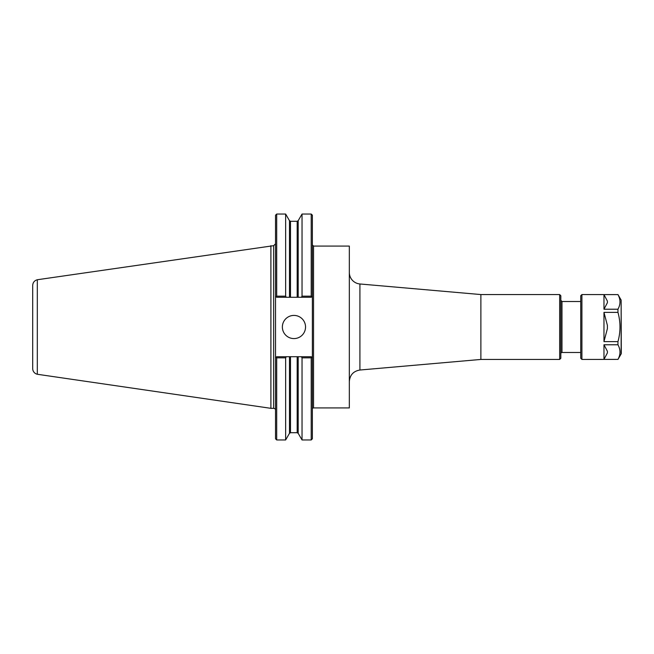 <?xml version="1.0" encoding="UTF-8"?>
<svg xmlns="http://www.w3.org/2000/svg" width="654" height="654" viewBox="0 0 654 654"><rect width="100%" height="100%" fill="white"/><g stroke="black" fill="none" stroke-linecap="round" stroke-linejoin="round"><path stroke-width="0.98" d="M359.913 283.975L480.886 294.562L480.886 359.438L359.913 370.025L359.913 283.975A11.584 11.584 0 0 1 349.334 272.432M313.528 407.924L313.528 246.076L349.334 246.076L349.334 407.924L313.528 407.924A1.161 1.161 0 0 0 312.375 409.085M480.886 294.562L559.669 294.562L559.669 359.438L480.886 359.438M559.669 294.562L560.821 295.722L560.821 358.278L559.669 359.438M560.821 353.651A1.161 1.161 0 0 1 561.982 352.49L580.752 352.49M301.388 356.716L276.691 356.716L275.53 357.877L276.127 357.272L276.691 357.836L276.691 439.962L275.53 438.801L275.53 296.123L276.127 296.728L275.53 296.123L275.53 215.199L276.691 214.038L276.691 296.164L276.127 296.728L276.691 297.284L289.485 297.284L289.485 220.7L290.49 221.281L297.178 221.281L298.183 220.7L302.034 214.038L311.214 214.038L312.375 215.199L312.375 438.801L311.214 439.962L311.214 357.836L311.77 357.272L312.375 357.877L311.214 356.716L301.388 356.716L302.034 357.836L311.214 357.836M311.214 214.038L311.214 296.164L302.034 296.164L301.388 297.284L311.214 297.284L311.77 296.728L311.214 296.164M312.375 296.123L311.77 296.728L312.375 296.123M302.034 214.038L302.034 296.164M289.485 220.7L285.643 214.038L285.643 296.164L276.691 296.164M286.288 297.284L285.643 296.164M276.691 357.836L285.643 357.836L286.288 356.716M285.643 357.836L285.643 439.962L289.485 433.3L289.485 356.716M302.034 357.836L302.034 439.962L311.214 439.962M289.485 297.284L301.388 297.284M282.364 327A11.584 11.584 0 0 1 293.948 315.416A11.584 11.584 0 0 1 305.541 327A11.584 11.584 0 0 1 293.948 338.584A11.584 11.584 0 0 1 282.364 327M37.311 279.748C34.441 280.55 32.904 282.438 32.7 285.414L32.7 368.586A5.796 5.796 0 0 0 37.311 374.252L37.311 279.74L273.674 245.667L273.674 408.333A1.856 1.856 0 0 1 275.53 410.181M270.895 245.667L270.895 408.333L273.674 408.333M607.394 302.737L603.969 309.219L603.969 294.611L607.394 301.093L607.394 302.737M607.394 352.907L603.969 359.389L603.969 344.781L607.394 351.263L607.394 352.907M607.394 328.643L603.969 341.609L603.969 312.391L607.394 325.357L607.394 328.643M603.969 344.781L617.956 344.781C620.654 349.645 620.654 354.517 617.956 359.389L603.969 359.389M603.969 294.611L617.956 294.611C620.654 299.483 620.654 304.355 617.956 309.219L603.969 309.219M617.956 359.389L581.913 359.438L581.913 294.562L617.956 294.611M603.969 312.391L617.956 312.391C620.654 322.128 620.654 331.872 617.956 341.609L617.956 344.781M617.956 341.609L603.969 341.609M617.956 309.219L617.956 312.391M581.913 294.562L580.752 295.722L580.752 358.278L581.913 359.438M621.145 353.912L621.145 300.088L621.3 353.34A1.161 1.161 0 0 1 621.145 353.912L617.956 359.438M560.821 300.349L561.982 301.51L561.982 352.49M298.183 356.716L298.183 433.3L302.034 439.962M298.183 220.7L298.183 297.284M297.178 221.281L297.178 297.284M290.49 221.281L290.49 297.284M290.49 356.716L290.49 432.719L289.485 433.3M297.178 356.716L297.178 432.719L290.49 432.719M359.913 370.025C353.413 371.145 349.89 374.995 349.334 381.568M561.982 301.51L580.752 301.51M276.691 439.962L285.643 439.962M313.528 246.076L312.375 244.915M276.691 214.038L285.643 214.038M273.674 245.667L275.53 243.819M298.183 433.3L297.178 432.719M37.311 374.268L270.895 408.333M621.145 300.088L617.956 294.562"/></g></svg>
